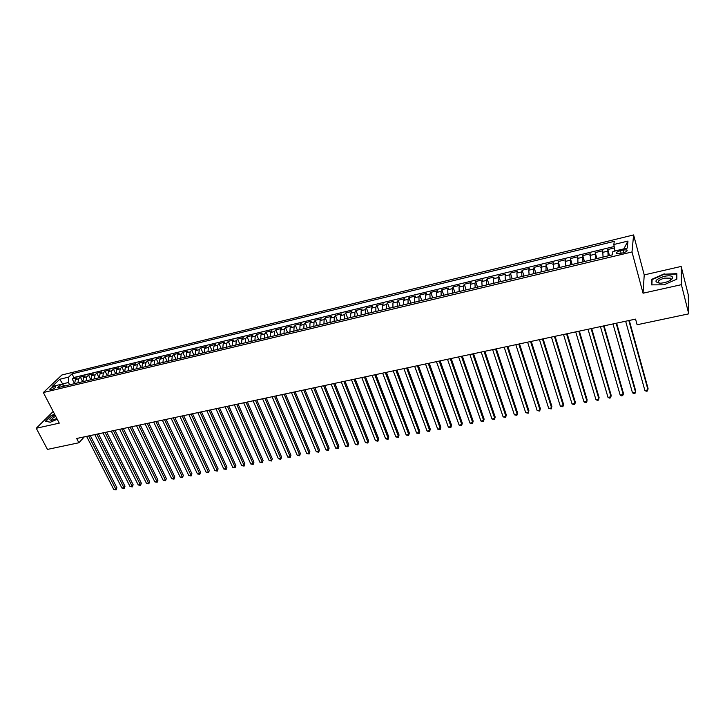 <?xml version="1.0" encoding="UTF-8"?>
<svg xmlns="http://www.w3.org/2000/svg" width="725" height="725" viewBox="0 0 725 725"><rect width="100%" height="100%" fill="white"/><g stroke="black" fill="none" stroke-linecap="round" stroke-linejoin="round"><path stroke-width="1.09" d="M51.149 389.76C54.339 388.636 55.843 387.585 55.68 386.606L54.402 386.652C51.221 387.775 49.717 388.817 49.88 389.805L51.149 389.76M670.861 279.605L671.341 279.623M633.605 234.927L61.897 374.979L43.346 392.533L632.001 251.965L633.605 234.927L644.226 274.911L643.048 293.208L681.391 284.671L681.156 266.438L644.226 274.911M681.156 266.438L688.252 294.731L688.75 313.843L681.391 284.671M614.392 247.941L607.795 249.536L609.462 255.544M603.037 257.085L602.756 250.759L595.216 252.581L596.902 258.553M590.422 260.112L590.222 253.795L582.755 255.599L584.468 261.535M577.934 263.103L577.807 256.795L570.412 258.58L572.143 264.489M565.554 266.066L565.509 259.767L558.187 261.544L559.927 267.407M553.293 269.002L553.329 262.713L546.07 264.471L547.828 270.307M541.149 271.902L541.258 265.631L534.062 267.371L535.847 273.18M529.114 274.784L528.77 270.217L529.295 268.531L522.172 270.253L523.967 276.017M517.197 277.648L516.88 273.089L517.442 271.395L510.382 273.098L512.203 278.835M505.379 280.475L505.098 275.926L505.697 274.231L498.7 275.926L500.54 281.635M493.671 283.276L493.426 278.744L494.06 277.05L487.127 278.726L488.985 284.399M482.071 286.058L481.853 281.536L482.533 279.841L475.663 281.499L477.53 287.145M470.579 288.804L470.389 284.3L471.096 282.605L464.29 284.245L466.175 289.864M459.188 291.532L459.025 287.046L459.777 285.342L453.025 286.973L454.928 292.556M447.896 294.241L447.769 289.764L448.548 288.061L441.86 289.674L443.772 295.229M436.704 296.915L436.604 292.456L437.42 290.752L430.795 292.347L432.725 297.875M425.62 299.57L425.539 295.12L426.391 293.417L419.82 295.002L421.769 300.494M414.627 302.207L414.573 297.767L415.461 296.063L408.945 297.631L410.912 303.095M403.725 304.817L403.707 300.395L404.623 298.682L398.17 300.241L400.146 305.669M392.932 307.4L392.932 302.987L393.883 301.283L387.485 302.823L389.47 308.225M382.22 309.965L382.256 305.569L383.235 303.857L376.891 305.388L378.894 310.762M371.608 312.502L371.662 308.125L372.677 306.403L366.388 307.926L368.4 313.272M361.086 315.022L361.168 310.653L362.21 308.941L355.975 310.445L358.005 315.765M350.655 317.523L350.764 313.164L351.833 311.451L345.653 312.946L347.692 318.23M340.315 319.997L340.442 315.656L341.548 313.934L335.421 315.42L337.469 320.686M330.065 322.453L330.219 318.121L331.343 316.408L325.271 317.876L327.337 323.105M319.897 324.891L320.069 320.568L321.229 318.855L315.203 320.305L317.278 325.516M309.82 327.301L310.019 322.997L311.206 321.275L305.225 322.725L307.309 327.899M299.824 329.694L300.041 325.398L301.256 323.685L295.329 325.117L297.431 330.274M289.909 332.068L290.154 327.791L291.396 326.069L285.514 327.492L287.626 332.621M280.077 334.424L280.348 330.156L281.617 328.434L275.781 329.839L277.902 334.941M270.334 336.763L270.615 332.503L271.911 330.781L266.129 332.177L268.268 337.252M260.665 339.073L260.973 334.823L262.296 333.11L256.559 334.497L258.698 339.545M251.077 341.366L251.412 337.134L252.753 335.412L247.062 336.79L249.219 341.819M241.57 343.65L241.923 339.427L243.292 337.705L237.646 339.064L239.812 344.067M232.145 345.907L232.507 341.692L233.903 339.971L228.312 341.33L230.477 346.305M222.792 348.145L223.173 343.949L224.596 342.227L219.041 343.568L221.225 348.517M213.512 350.365L213.92 346.178L215.361 344.457L209.851 345.789L212.044 350.719M204.305 352.567L204.731 348.399L206.199 346.677L200.734 347.991L202.937 352.903M195.179 354.752L195.623 350.592L197.109 348.87L191.69 350.184L193.901 355.06M186.126 356.927L186.588 352.776L188.092 351.054L182.718 352.35L184.938 357.208M177.145 359.074L177.625 354.933L179.157 353.211L173.819 354.507L176.048 359.337M168.227 361.213L168.726 357.081L170.275 355.359L164.992 356.637L167.221 361.449M159.391 363.325L159.908 359.21L161.476 357.488L156.228 358.757L158.467 363.542M150.619 365.427L151.153 361.322L152.739 359.6L147.538 360.86L149.785 365.627M141.919 367.512L142.472 363.415L144.076 361.702L138.91 362.944L141.167 367.693M133.282 369.578L133.853 365.5L135.484 363.778L130.355 365.019L132.621 369.741M124.718 371.626L125.298 367.557L126.948 365.844L121.863 367.067L124.129 371.771M116.218 373.665L116.816 369.605L118.483 367.892L113.435 369.107L115.71 373.783M107.78 375.686L108.397 371.635L110.082 369.922L105.08 371.127L107.363 375.786M99.416 377.689L100.041 373.656L101.745 371.934L96.778 373.139L99.071 377.77M91.105 379.673L91.749 375.65L93.48 373.937L88.541 375.133L90.843 379.746M82.867 381.649L83.529 377.634L85.269 375.922L80.375 377.109L82.677 381.694M688.75 313.843L637.103 324.755L635.562 319.109L76.678 438.489L78.88 442.767L84.318 436.858M623.328 249.971L620.446 250.669C617.002 251.729 615.724 252.735 616.612 253.687L622.993 252.907C626.445 251.847 627.732 250.841 626.826 249.889L623.328 249.971L624.035 252.608M64.915 385.945L61.117 384.322L57.592 387.703L612.444 254.837L612.888 251.53L627.234 248.077L627.968 241.072L613.848 244.506L614.274 241.343L72.029 373.837L68.63 377.1L68.458 382.501L62.785 383.86L61.942 384.676M61.117 384.322L52.164 386.47L59.758 379.266L68.63 377.1M608.112 255.871L607.795 249.536M614.166 246.527L73.877 377.498L72.264 379.066L74.575 383.634M74.684 383.607L75.364 379.61L77.122 377.897L72.264 379.066M77.947 382.827L78.617 378.822L80.375 377.109M86.157 380.861L86.81 376.846L88.541 375.133M94.422 378.885L95.066 374.852L96.778 373.139M102.751 376.891L103.376 372.849L105.08 371.127M111.152 374.879L111.759 370.828L113.435 369.107M119.607 372.849L120.205 368.789L121.863 367.067M128.135 370.81L128.715 366.741L130.355 365.019M136.726 368.753L137.288 364.666L138.91 362.944M145.39 366.678L145.933 362.582L147.538 360.86M154.117 364.584L154.642 360.479L156.228 358.757M162.917 362.482L163.424 358.358L164.992 356.637M171.789 360.361L172.278 356.229L173.819 354.507M180.724 358.213L181.205 354.072L182.718 352.35M189.742 356.057L190.195 351.906L191.69 350.184M198.822 353.882L199.257 349.713L200.734 347.991M207.984 351.688L208.401 347.511L209.851 345.789M217.21 349.477L217.609 345.29L219.041 343.568M226.517 347.248L226.898 343.052L228.312 341.33M235.906 345L236.268 340.786L237.646 339.064M245.367 342.735L245.703 338.512L247.062 336.79M254.901 340.451L255.227 336.21L256.559 334.497M264.525 338.149L264.824 333.899L266.129 332.177M274.222 335.829L274.503 331.561L275.781 329.839M284.001 333.482L284.254 329.213L285.514 327.492M293.861 331.126L294.096 326.839L295.329 325.117M303.811 328.742L304.02 324.438L305.225 322.725M313.834 326.341L314.025 322.027L315.203 320.305M323.948 323.921L324.12 319.589L325.271 317.876M334.153 321.474L334.298 317.133L335.421 315.42M344.438 319.009L344.565 314.659L345.653 312.946M354.815 316.526L354.915 312.167L355.975 310.445M365.282 314.025L365.355 309.647L366.388 307.926M375.84 311.496L375.885 307.101L376.891 305.388M386.498 308.941L386.516 304.536L387.485 302.823M397.237 306.367L397.228 301.953L398.17 300.241M408.075 303.775L408.039 299.343L408.945 297.631M419.014 301.156L418.95 296.715L419.82 295.002M430.043 298.51L429.952 294.06L430.795 292.347M441.172 295.845L441.054 291.377L441.86 289.674M452.4 293.163L452.255 288.677L453.025 286.973M463.728 290.444L463.556 285.949L464.29 284.245M475.165 287.707L474.966 283.203L475.663 281.499M486.702 284.943L486.466 280.421L487.127 278.726M498.347 282.161L498.084 277.621L498.7 275.926M510.092 279.343L509.802 274.793L510.382 273.098M521.946 276.506L521.628 271.938L522.172 270.253M533.917 273.642L533.564 269.066L534.062 267.371M545.998 270.742L546.07 264.471M558.187 267.824L558.187 261.544M570.493 264.879L570.412 258.58M582.909 261.906L582.755 255.599M595.452 258.907L595.216 252.581M623.862 248.883L614.873 250.977L613.848 244.506M53.188 411.474L36.25 428.267L47.46 449.409L78.88 442.767M36.25 428.267L59.26 423.146L43.346 392.533M643.048 293.208L632.001 251.965M63.546 385.356L59.758 379.266M69.636 384.821L68.458 382.501M73.877 377.498L72.029 373.837M623.872 248.82L627.968 241.072M664.254 273.823L651.675 279.361L651.412 284.871L664 284.816L676.842 279.143L676.824 273.66L664.354 274.213M54.574 414.147L50.922 415.724L45.421 421.198L50.279 422.258L57.239 419.258M652.065 280.829L651.675 279.361M628.829 320.55L647.996 389.887L644.878 390.476L625.648 321.229M629.282 320.45L648.059 388.446L647.461 391.002L646.211 391.237L644.878 390.476M664.118 282.714C668.387 281.653 671.169 280.212 672.474 278.391C673.108 275.926 670.371 275.228 664.263 276.298C654.512 279.868 653.352 282.17 660.783 283.212L664.118 282.714M670.036 280.493L670.725 279.705L670.272 278.155L664.517 278.119C659.197 279.696 657.249 281.3 658.69 282.931L659.587 283.239M670.824 279.642L671.305 279.651M651.866 284.871L652.119 279.587L664.308 274.213L676.488 274.059L676.507 279.297M676.833 275.409L676.488 274.059M55.109 415.162L53.034 416.304C49.327 418.914 48.883 420.237 51.702 420.282L56.867 418.552M55.716 416.34L54.121 417.219C52.037 418.606 51.312 419.576 51.973 420.128M45.865 421.298L51.158 415.923L54.71 414.392M50.369 422.222L45.829 421.234M616.141 323.259L635.562 392.207L632.472 392.787L612.987 323.93M616.631 323.151L635.653 390.766L635.046 393.312L633.813 393.548L632.472 392.787M603.572 325.942L623.237 394.509L620.174 395.08L600.445 326.612M604.088 325.833L623.364 393.059L622.748 395.605L621.524 395.832L620.174 395.08M591.12 328.606L611.03 396.783L607.994 397.354L588.02 329.268M591.673 328.479L611.184 395.343L610.559 397.871L609.344 398.097L607.994 397.354M578.777 331.234L598.932 399.04L595.923 399.602L575.713 331.896M579.366 331.108L599.113 397.599L598.478 400.118L597.282 400.345L595.923 399.602M566.551 333.844L586.942 401.278L583.96 401.84L563.515 334.497M567.177 333.718L587.15 399.837L586.516 402.348L585.32 402.574L583.96 401.84M554.444 336.436L575.052 403.499L572.097 404.052L551.435 337.08M555.096 336.291L575.297 402.058L574.653 404.559L572.097 404.052M542.445 339.001L563.28 405.692L560.353 406.236L539.463 339.635M543.134 338.856L563.543 404.251L562.89 406.743L560.353 406.236M530.555 341.538L551.607 407.867L548.707 408.411L527.601 342.173M531.271 341.384L551.897 406.426L551.236 408.918L548.707 408.411M518.774 344.058L540.034 410.033L537.162 410.567L515.838 344.683M519.517 343.895L540.352 408.592L539.69 411.066L537.162 410.567M507.092 346.55L528.57 412.172L525.716 412.697L504.192 347.166M507.872 346.387L528.915 410.731L528.244 413.196L525.716 412.697M495.528 349.024L517.206 414.292L514.378 414.818L492.647 349.64M496.335 348.852L517.568 412.851L516.898 415.307L514.378 414.818M484.055 351.471L505.932 416.386L503.132 416.911L481.21 352.078M484.889 351.29L506.322 414.954L505.642 417.401L503.132 416.911M472.691 353.9L494.767 418.47L491.985 418.987L469.863 354.498M473.561 353.718L495.184 417.038L494.495 419.476L491.985 418.987M495.184 417.038L494.495 419.476M461.426 356.301L483.693 420.536L480.938 421.053L458.626 356.899M462.323 356.111L484.128 419.104L483.439 421.533L480.938 421.053M484.128 419.104L483.439 421.533M450.261 358.694L472.718 422.584L469.981 423.092L447.488 359.283M451.186 358.494L473.18 421.153L472.483 423.581L469.981 423.092M473.18 421.153L472.483 423.581M439.196 361.05L461.834 424.614L459.124 425.122L436.45 361.639M440.147 360.851L462.314 423.183L461.617 425.602L459.124 425.122M462.314 423.183L461.617 425.602M428.23 363.397L451.041 426.626L448.358 427.125L425.502 363.977M429.2 363.189L451.548 425.203L450.841 427.605L448.358 427.125M451.548 425.203L450.841 427.605M417.355 365.717L440.347 428.62L437.683 429.118L414.655 366.297M418.352 365.509L440.873 427.197L440.157 429.59L437.683 429.118M440.873 427.197L440.157 429.59M406.58 368.019L429.735 430.605L427.097 431.094L403.897 368.59M407.595 367.802L430.288 429.182L429.572 431.565L427.097 431.094M430.288 429.182L429.572 431.565M395.886 370.303L419.213 432.562L416.603 433.052L393.231 370.874M396.938 370.076L419.784 431.139L419.068 433.523L416.603 433.052M419.784 431.139L419.068 433.523M385.292 372.568L408.791 434.511L406.19 434.991L382.664 373.13M386.371 372.342L409.38 433.088L408.655 435.462L406.19 434.991M409.38 433.088L408.655 435.462M374.798 374.807L398.442 436.441L395.868 436.921L372.179 375.369M375.885 374.58L399.058 435.018L398.324 437.383L395.868 436.921M399.058 435.018L398.324 437.383M364.385 377.036L388.192 438.353L385.637 438.824L361.793 377.589M365.5 376.792L388.817 436.939L388.083 439.287L385.637 438.824M388.817 436.939L388.083 439.287M354.054 379.238L378.015 440.247L375.487 440.718L351.489 379.791M355.196 378.994L378.667 438.833L377.933 441.181L375.487 440.718M378.667 438.833L377.933 441.181M343.822 381.423L367.928 442.132L365.418 442.603L341.276 381.966M344.982 381.178L368.599 440.718L367.856 443.057L365.418 442.603M368.599 440.718L367.856 443.057M333.672 383.597L357.923 443.999L355.44 444.461L331.144 384.132M334.85 383.344L358.612 442.585L357.869 444.914L355.44 444.461M358.612 442.585L357.869 444.914M323.604 385.745L348 445.848L345.535 446.31L321.103 386.28M324.809 385.492L348.707 444.434L347.964 446.754L345.535 446.31M348.707 444.434L347.964 446.754M313.617 387.875L338.158 447.688L335.711 448.141L311.143 388.41M314.849 387.612L338.892 446.274L338.131 448.585L335.711 448.141M338.892 446.274L338.131 448.585M303.721 389.996L328.398 449.509L325.969 449.962L301.265 390.521M304.971 389.724L329.141 448.095L328.389 450.397L325.969 449.962M329.141 448.095L328.389 450.397M293.906 392.089L318.719 451.312L316.308 451.757L291.468 392.606M295.175 391.817L319.48 449.908L318.719 452.201L316.308 451.757M319.48 449.908L318.719 452.201M284.173 394.164L309.113 453.098L306.72 453.551L281.753 394.681M285.46 393.892L309.892 451.702L309.131 453.986L306.72 453.551M309.892 451.702L309.131 453.986M274.512 396.231L299.588 454.883L297.214 455.318L272.12 396.747M275.826 395.95L300.386 453.478L299.615 455.762L297.214 455.318M300.386 453.478L299.615 455.762M264.942 398.279L290.136 456.641L287.78 457.085L262.559 398.786M266.265 397.989L290.952 455.246L290.172 457.511L287.78 457.085M290.952 455.246L290.172 457.511M255.445 400.309L280.756 458.39L278.427 458.825L253.079 400.807M256.795 400.019L281.59 456.995L280.811 459.26L278.427 458.825M281.59 456.995L280.811 459.26M246.02 402.321L271.458 460.13L269.147 460.556L243.682 402.819M247.388 402.022L272.301 458.735L271.522 460.982L269.147 460.556M272.301 458.735L271.522 460.982M236.676 404.314L262.233 461.843L259.931 462.278L234.356 404.813M238.063 404.015L263.093 460.457L262.305 462.704L259.931 462.278M263.093 460.457L262.305 462.704M227.405 406.29L253.07 463.556L250.796 463.982L225.103 406.788M228.81 405.991L253.949 462.16L253.17 464.408L250.796 463.982M253.949 462.16L253.17 464.408M218.216 408.257L243.99 465.251L241.733 465.668L215.923 408.746M219.63 407.958L244.887 463.855L244.098 466.093L241.733 465.668M244.887 463.855L244.098 466.093M209.09 410.205L234.982 466.927L232.734 467.353L206.824 410.694M210.531 409.897L235.888 465.541L235.09 467.77L232.734 467.353M235.888 465.541L235.09 467.77M200.046 412.135L226.037 468.595L223.808 469.012L197.789 412.616M201.496 411.827L226.961 467.208L226.164 469.428L223.808 469.012M226.961 467.208L226.164 469.428M191.065 414.057L217.165 470.253L214.953 470.661L188.835 414.537M192.542 413.739L218.098 468.867L217.301 471.078L214.953 470.661M218.098 468.867L217.301 471.078M182.156 415.96L208.356 471.893L206.163 472.301L179.945 416.431M183.652 415.642L209.308 470.516L208.51 472.718L206.163 472.301M209.308 470.516L208.51 472.718M173.32 417.845L199.62 473.525L197.445 473.933L171.127 418.316M174.825 417.528L200.589 472.147L199.783 474.34L197.445 473.933M200.589 472.147L199.783 474.34M164.557 419.721L190.947 475.147L188.79 475.546L162.373 420.183M166.079 419.394L191.935 473.76L191.128 475.953L188.79 475.546M191.935 473.76L191.128 475.953M155.857 421.578L182.347 476.751L180.208 477.15L153.691 422.041M157.398 421.252L183.343 475.373L182.528 477.548L180.208 477.15M183.343 475.373L182.528 477.548M147.229 423.418L173.81 478.337L171.68 478.736L145.082 423.88M148.779 423.092L174.816 476.968L173.81 478.337L174 479.143L171.68 478.736M174.816 476.968L174 479.143M138.665 425.249L165.336 479.923L163.225 480.312L136.536 425.702M140.233 424.913L166.36 478.545L165.336 479.923L165.545 480.711L163.225 480.312M166.36 478.545L165.545 480.711M130.165 427.061L156.926 481.491L154.833 481.88L128.053 427.514M131.751 426.726L157.959 480.122L156.926 481.491L157.144 482.279L154.833 481.88M157.959 480.122L157.144 482.279M121.737 428.865L148.58 483.049L146.504 483.43L119.634 429.318M123.332 428.529L149.622 481.681L148.58 483.049L148.806 483.829L146.504 483.43M149.622 481.681L148.806 483.829M113.363 430.65L140.297 484.59L138.23 484.98L111.287 431.094M114.976 430.306L141.357 483.222L140.297 484.59L140.532 485.369L138.23 484.98M141.357 483.222L140.532 485.369M105.062 432.426L132.068 486.122L130.029 486.511L102.995 432.87M106.684 432.082L133.146 484.762L132.068 486.122L132.322 486.901L130.029 486.511M133.146 484.762L132.322 486.901M96.824 434.184L123.912 487.644L121.882 488.025L94.776 434.628M98.455 433.84L124.99 486.285L123.912 487.644L124.165 488.414L121.882 488.025M124.99 486.285L124.165 488.414M88.64 435.933L115.81 489.157L113.798 489.538L86.61 436.368M90.29 435.58L116.906 487.798L115.81 489.157L116.073 489.928L113.798 489.538M116.906 487.798L116.073 489.928M602.484 252.436L607.55 251.212M75.364 379.61L78.617 378.822M83.529 377.634L86.81 376.846M91.749 375.65L95.066 374.852M100.041 373.656L103.376 372.849M108.397 371.635L111.759 370.828M116.816 369.605L120.205 368.789M125.298 367.557L128.715 366.741M133.853 365.5L137.288 364.666M142.472 363.415L145.933 362.582M151.153 361.322L154.642 360.479M159.908 359.21L163.424 358.358M168.726 357.081L172.278 356.229M177.625 354.933L181.205 354.072M186.588 352.776L190.195 351.906M195.623 350.592L199.257 349.713M204.731 348.399L208.401 347.511M213.92 346.178L217.609 345.29M223.173 343.949L226.898 343.052M232.507 341.692L236.268 340.786M241.923 339.427L245.703 338.512M251.412 337.134L255.227 336.21M260.973 334.823L264.824 333.899M270.615 332.503L274.503 331.561M280.348 330.156L284.254 329.213M290.154 327.791L294.096 326.839M300.041 325.398L304.02 324.438M310.019 322.997L314.025 322.027M320.069 320.568L324.12 319.589M330.219 318.121L334.298 317.133M340.442 315.656L344.565 314.659M350.764 313.164L354.915 312.167M361.168 310.653L365.355 309.647M371.662 308.125L375.885 307.101M382.256 305.569L386.516 304.536M392.932 302.987L397.228 301.953M403.707 300.395L408.039 299.343M414.573 297.767L418.95 296.715M425.539 295.12L429.952 294.06M436.604 292.456L441.054 291.377M447.769 289.764L452.255 288.677M459.025 287.046L463.556 285.949M470.389 284.3L474.966 283.203M481.853 281.536L486.466 280.421M493.426 278.744L498.084 277.621M505.098 275.926L509.802 274.793M516.88 273.089L521.628 271.938M528.77 270.217L533.564 269.066M540.778 267.326L545.608 266.157M552.885 264.398L557.761 263.22M565.11 261.453L570.031 260.266M577.453 258.472L582.42 257.275M589.914 255.463L594.926 254.257M621.171 253.342L620.446 250.669M627.089 250.832L626.826 249.889M670.725 279.705L672.474 278.391M670.752 280.049L670.272 278.155"/></g></svg>
